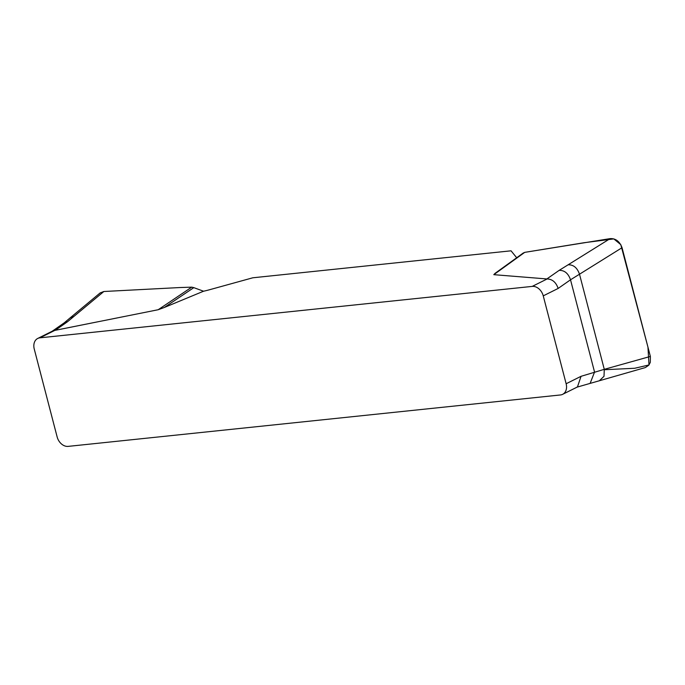 <?xml version="1.0" encoding="UTF-8"?>
<svg xmlns="http://www.w3.org/2000/svg" width="685" height="685" viewBox="0 0 685 685"><rect width="100%" height="100%" fill="white"/><g stroke="black" fill="none" stroke-linecap="round" stroke-linejoin="round"><path stroke-width="1.03" d="M203.556 291.219L193.812 287.64L164.349 307.462L203.556 291.219A19 3.399 -14.6 0 0 209.327 289.798L252.791 277.793L511.053 250.813L516.653 257.697A19 3.399 -14.6 0 0 516.696 257.74M164.349 307.462L158.175 309.731L54.791 330.401L39.884 337.833L532.228 286.399A10.857 8.143 63.5 0 1 543.248 295.869L566.135 383.746A10.857 8.143 63.5 0 1 562.65 394.329A10.857 8.143 63.5 0 1 560.501 394.954L68.157 446.38A10.857 8.143 63.5 0 1 57.138 436.919L34.25 349.042A10.857 8.143 63.5 0 1 37.735 338.45A10.857 8.143 63.5 0 1 39.884 337.833M532.228 286.399L547.127 278.966L493.808 274.668L495.041 273.375M193.812 287.64L191.731 287.152L179.872 287.546L103.863 291.502L67.524 321.727L55.211 330.333M158.175 309.731L191.731 287.152M103.863 291.502L100.156 292.932M645.356 367.562L648.823 365.182L650.305 362.365L650.373 356.431L622.048 247.705L579.501 274.214C577.267 267.784 573.473 264.641 568.122 264.795L610.138 238.62L524.719 252.363L493.808 274.668M604.375 369.729L634.721 368.265L648.995 364.959L647.959 347.167L620.798 244.639L613.786 238.902L584.108 242.721L524.719 252.363L522.997 253.253M568.122 264.795L559.14 270.369C564.483 270.215 568.285 273.358 570.519 279.788L558.147 288.436L543.248 295.869M599.82 380.312L604.007 376.305L604.281 369.335L650.373 356.431M622.048 247.705C619.634 241.368 615.661 238.337 610.138 238.62M566.135 383.746L581.043 376.313L604.281 369.335L579.501 274.214L570.519 279.788L594.554 372.049L590.29 382.958M52.736 330.975L54.791 330.401M547.127 278.966C552.358 279.129 556.032 282.288 558.147 288.436M581.043 376.313L577.455 386.948M73.86 316.427L70.153 317.857L100.275 292.829M546.818 278.975L559.14 270.369M51.863 331.48L64.227 322.841L67.524 321.727M523.4 252.911L495.255 273.212M645.296 367.58L576.667 387.256M37.735 338.45L52.634 331.018M562.65 394.329L577.558 386.897M64.227 322.841L70.153 317.857"/></g></svg>
